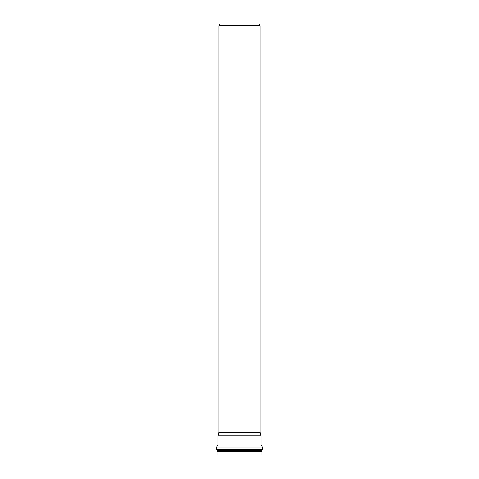 <?xml version="1.0" encoding="UTF-8"?>
<svg xmlns="http://www.w3.org/2000/svg" width="479" height="479" viewBox="0 0 479 479"><rect width="100%" height="100%" fill="white"/><g stroke="black" fill="none" stroke-linecap="round" stroke-linejoin="round"><path stroke-width="0.72" d="M239.5 435.722L260.989 435.722L260.989 445.075L218.011 445.075L218.011 435.722L239.5 435.722M260.989 451.703L218.011 451.703L218.011 455.05L260.989 455.05L260.989 451.703L261.732 450.715L217.268 450.715L216.526 449.727L216.526 447.045L262.474 447.045L260.989 445.075M239.5 432.274L260.061 432.274L260.061 25.8L218.939 25.8L218.939 432.274L239.5 432.274M218.939 25.8L219.43 23.95L259.57 23.95L260.061 25.8M218.011 445.075L217.268 446.057L261.732 446.057M261.732 450.715L262.474 449.727L216.526 449.727M218.011 451.703L217.268 450.715M217.268 446.057L216.526 447.045M262.474 449.727L262.474 447.045M218.939 432.274L218.011 435.722M260.061 432.274L260.989 435.722"/></g></svg>
